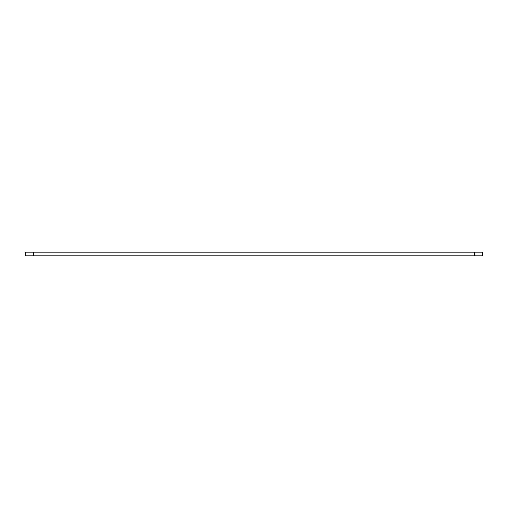 <?xml version="1.0" encoding="UTF-8"?>
<svg xmlns="http://www.w3.org/2000/svg" width="508" height="508" viewBox="0 0 508 508"><rect width="100%" height="100%" fill="white"/><g stroke="black" fill="none" stroke-linecap="round" stroke-linejoin="round"><path stroke-width="0.76" d="M25.4 255.867L25.4 252.133L33.293 252.133L33.293 255.867L25.4 255.867M474.707 255.867L474.707 252.133L482.6 252.133L482.6 255.867L33.293 255.867M474.707 252.133L33.293 252.133"/></g></svg>
